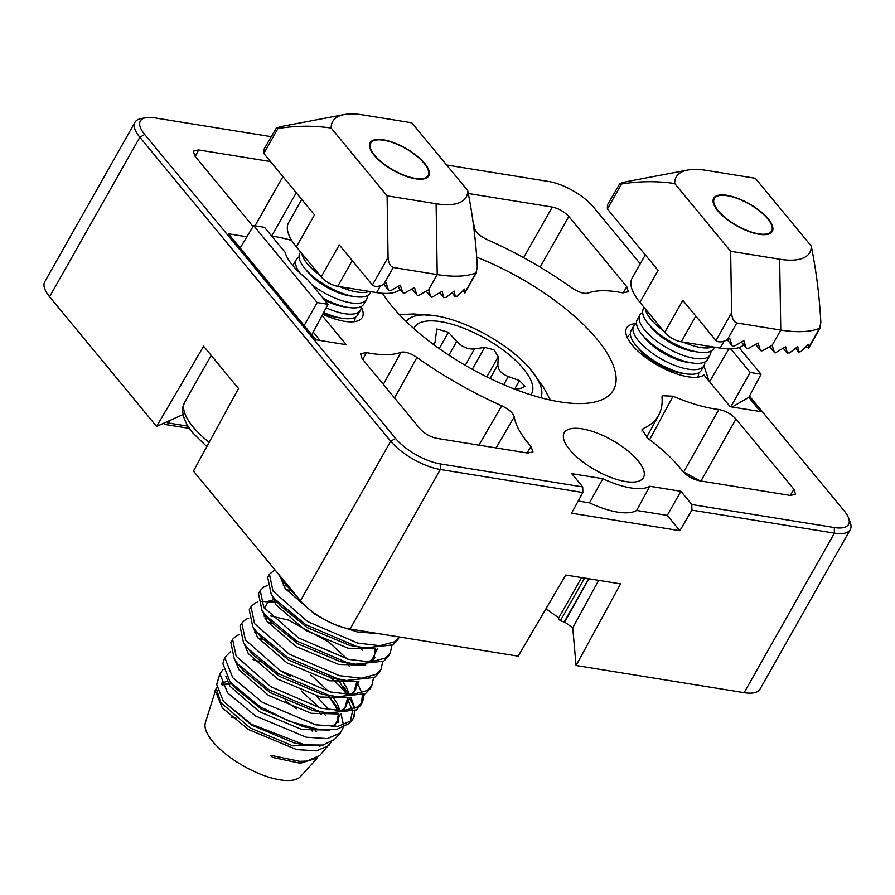 <?xml version="1.0" encoding="UTF-8"?>
<svg xmlns="http://www.w3.org/2000/svg" width="895" height="895" viewBox="0 0 895 895"><rect width="100%" height="100%" fill="white"/><g stroke="black" fill="none" stroke-linecap="round" stroke-linejoin="round"><path stroke-width="1.34" d="M322.726 314.234A45.511 17.139 29.5 0 0 344.441 321.305A45.511 17.139 29.5 0 0 362.24 317.468A45.511 17.139 29.5 0 0 361.256 306.985M569.667 449.682A45.511 17.139 29.5 0 0 610.871 477.438A45.511 17.139 29.5 0 0 643.371 477.706A45.511 17.139 29.5 0 0 637.99 460.712A45.511 17.139 29.5 0 0 596.495 432.844A45.511 17.139 29.5 0 0 564.152 432.889A45.511 17.139 29.5 0 0 569.667 449.682M476.576 257.133A136.711 51.507 -150.5 0 1 613.276 390.332A136.711 51.507 -150.5 0 1 559.8 401.855A136.711 51.507 -150.5 0 1 382.467 293.291M636.065 323.576A45.511 17.139 29.5 0 0 626.567 328.129A45.511 17.139 29.5 0 0 643.259 355.628A45.511 17.139 29.5 0 0 687.986 376.784A45.511 17.139 29.5 0 0 703.985 374.938L730.186 406.699L760.504 411.588L748.791 397.369L732.11 407.012M850.239 529.639A40.376 15.215 -150.5 0 1 834.397 533.14L691.869 510.116L691.835 504.534L834.308 527.547A36.337 13.693 29.5 0 0 848.572 518.004L850.25 522.535A40.376 15.215 -150.5 0 1 850.239 529.639L759.989 689.161A40.376 15.215 -150.5 0 1 744.137 692.663L576.056 665.511L572.755 627.831L564.678 622.081L560.371 620.806L558.435 618.467L581.571 577.577M558.782 617.874L545.972 608.745M576.056 665.511L620.571 583.876L565.741 575.026L518.16 656.169L350.079 629.017A40.376 15.215 -150.5 0 1 300.463 600.746L193.454 471.083L238.529 388.519L203.612 346.22L156.591 426.434L49.583 296.771A40.376 15.215 -150.5 0 1 44.75 281.78L135 122.257A40.376 15.215 -150.5 0 1 141.086 118.599L145.84 117.692A36.337 13.693 29.5 0 0 144.71 134.485L395.59 438.46A36.337 13.693 29.5 0 0 440.239 463.901L582.712 486.914L582.858 492.518L440.329 469.495A40.376 15.215 -150.5 0 1 390.723 441.224L139.833 137.248A40.376 15.215 -150.5 0 1 135 122.257M183.106 414.53L156.591 426.434M683.332 472.057A102.287 38.541 29.5 0 0 683.623 472.09L718.853 409.507A100.945 38.037 -150.5 0 1 673.051 396.216L662.233 395.724L661.998 397.011A188.442 70.996 -150.5 0 1 658.72 415.045A188.442 70.996 -150.5 0 1 643.169 428.627L642.062 429.611L647.913 438.427A100.945 38.037 -150.5 0 1 682.314 470.848C686.733 475.871 692.361 479.172 699.208 480.727L790.296 495.438L793.966 489.285L735.981 419.017L700.617 481.588M718.853 409.507C725.498 410.783 731.204 413.949 735.981 419.017M793.966 489.285L795.554 494.32L790.296 495.438M473.186 222.698A100.945 38.037 -150.5 0 1 474.686 228.549C475.883 232.454 480.033 236.135 487.148 239.591A188.442 70.996 -150.5 0 1 571.983 287.955C578.595 292.296 583.909 294.019 587.959 293.112A100.945 38.037 -150.5 0 1 622.528 292.799L628.391 291.792L626.802 286.747L568.817 216.478L540.132 267.146M523.631 257.67L552.282 207.058L468.387 193.51M552.282 207.058C558.782 208.535 564.297 211.679 568.817 216.478M271.722 236.09A100.945 38.037 -150.5 0 1 291.736 240.464M270.503 161.559L198.634 149.946L193.32 151.154L194.965 156.11L252.949 226.368M383.362 384.369L400.971 352.272A100.945 38.037 -150.5 0 1 366.402 352.585L362.766 359.421M400.971 352.272C405.01 351.366 410.335 353.089 416.936 357.441L394.594 397.984M478.903 445.151L501.782 405.793A188.442 70.996 -150.5 0 1 416.936 357.441M501.782 405.793C508.886 409.261 513.048 412.942 514.245 416.846L496.098 447.936M527.099 452.937L531.015 446.415A100.945 38.037 -150.5 0 1 514.245 416.846M531.015 446.415L532.995 451.919L527.737 453.038L436.648 438.326C430.148 436.849 424.633 433.706 420.113 428.906L362.117 358.638L360.484 353.693L366.402 352.585M322.088 315.443L346.231 344.687L315.913 339.798L228.426 233.796L246.897 236.783M271.118 136.655L154.622 117.849A36.337 13.693 29.5 0 0 145.84 117.692M691.835 504.534L680.905 491.288L649.792 486.265A56.53 21.301 -150.5 0 1 602.883 478.691L571.782 473.668L582.712 486.914M848.572 518.004A36.337 13.693 29.5 0 0 844.22 510.9L749.462 396.093M640.261 263.779L593.34 206.935A36.337 13.693 29.5 0 0 548.68 181.484L446.605 165.004M564.678 622.081L588.899 578.763M572.755 627.831L598.654 580.34M691.869 510.116L679.876 530.69L571.525 513.193L582.858 492.518M563.962 622.405L588.664 578.729M560.371 620.806L584.558 578.058M679.876 530.69L667.256 515.397L680.905 491.288M667.256 515.397L636.658 510.452A57.045 21.491 -150.5 0 1 589.503 502.845L578.192 501.01M589.503 502.845L602.883 478.691M636.658 510.452L649.792 486.265M320.097 340.469L313.228 332.134M328.017 304.3L307.421 279.352A57.381 21.614 -150.5 0 1 285.08 252.278L264.495 227.33L253.632 225.585L317.154 302.544L328.017 304.3L311.807 334.819M317.154 302.544L304.132 325.556M253.632 225.585L240.14 248.027M703.929 365.809L709.03 381.069M739.046 347.54L761.074 374.233L748.791 397.369M761.074 374.233L750.223 372.477L730.801 406.8M728.843 348.893L709.567 381.706M750.223 372.477L730.756 348.882M296.256 192.749L271.644 236M643.169 428.627L641.849 431.077M673.051 396.216L649.625 439.691M683.534 472.258A4.039 2.741 -82.6 0 1 683.623 472.09L699.812 480.682M415.526 178.787A33.652 12.675 -150.5 0 1 382.355 163.08A33.652 12.675 -150.5 0 1 370.15 142.741A33.652 12.675 -150.5 0 1 383.351 139.821A33.652 12.675 -150.5 0 1 416.522 155.54A33.652 12.675 -150.5 0 1 428.727 175.879A33.652 12.675 -150.5 0 1 415.526 178.787M462.491 291.244L465.008 292.296L476.006 272.863A127.873 48.173 -150.5 0 1 437.219 274.586L393.263 267.493L383.754 284.308L386.192 282.932L388.396 289.902A2.696 1.779 140.5 0 0 388.62 290.316A2.696 1.779 140.5 0 0 389.47 290.763A2.696 1.779 140.5 0 0 391.26 290.36L400.333 285.214L402.549 292.184A2.696 1.779 140.5 0 0 402.772 292.598A2.696 1.779 140.5 0 0 403.623 293.057A2.696 1.779 140.5 0 0 405.401 292.643L414.474 287.496L416.69 294.466A2.696 1.779 140.5 0 0 416.913 294.88A2.696 1.779 140.5 0 0 419.554 294.936L428.627 289.779L430.73 296.625L431.748 297.42L442.108 291.255L443.842 297.789L439.747 292.844M426.21 291.155L431.748 297.42M383.754 284.308C378.652 286.847 374.871 287.082 372.409 285.024L388.072 257.357L387.099 195.826L331.172 128.052C313.664 125.457 295.921 125.613 277.942 128.533L263.835 153.47L314.514 214.878L296.402 246.886L321.171 276.902L339.283 244.883L372.409 285.024M439.825 292.788L443.674 297.453L446.113 297.408L454.201 291.065L455.309 296.827L452.009 292.833M331.172 128.052A76.724 28.908 29.5 0 1 344.228 114.56A76.724 28.908 29.5 0 1 362.766 114.884L411.778 122.794L467.705 190.557C472.717 215.248 475.927 240.789 477.315 267.18L476.006 272.863L476.722 272.147L464.897 293.057L464.762 289.007L457.323 296.133L455.186 296.547L452.076 292.777M263.835 153.47L263.902 149.409L276.208 128.231A127.873 48.173 -150.5 0 1 284.084 125.971L344.228 114.56M387.099 195.826L436.111 203.736A76.724 28.908 29.5 0 0 467.705 190.557M352.261 260.602L337.706 286.322L376.605 292.609A65.279 24.59 29.5 0 0 400.177 289.454M301.749 199.406L288.593 222.654A65.279 24.59 29.5 0 0 296.402 246.886M337.706 286.322A13.459 5.068 -150.5 0 1 321.171 276.902M276.208 128.231L277.942 128.533M388.072 257.357C388.475 263.029 390.209 266.408 393.263 267.493M432.878 344.016L435.059 342.282L436.782 328.991L448.429 332.28L456.674 341.442C462.1 347.047 468.063 349.531 474.551 348.905L484.665 347.405L493.95 349.755L498.269 356.657L497.866 364.757C497.922 369.825 501.413 373.763 508.338 376.56L519.492 380.588L525.007 386.316L520.957 388.34L514.983 389.269M530.892 394.829A67.304 25.351 29.5 0 0 497.676 346.186A67.304 25.351 29.5 0 0 413.87 328.633M540.86 397.749A77.395 29.155 29.5 0 0 530.187 368.997A77.395 29.155 29.5 0 0 501.379 344.016A77.395 29.155 29.5 0 0 436.38 315.924A77.395 29.155 29.5 0 0 406.24 321.585M216.4 687.528L205.358 722.735A54.841 20.663 29.5 0 0 233.662 759.889A54.841 20.663 29.5 0 0 300.463 776.547L317.479 757.964L300.284 763.267L272.427 757.371L270.838 755.335L299.657 761.343L306.974 761.063L319.649 755.593L330.993 742.235M300.608 763.267A54.841 20.663 29.5 0 0 299.601 761.343M285.684 700.942L296.234 708.818M215.057 690.056L222.329 707.911L248.698 729.638L296.637 749.585L316.517 750.86L328.89 745.49M320.186 713.237L318.81 711.67M236.123 718.237A54.841 20.663 29.5 0 0 231.514 717.085M231.57 683.814L221.803 684.373M316.438 696.041L328.89 709.802M340.346 732.971L334.305 739.583L322.815 745.076L304.602 744.864L251.394 724.212L223.392 701.333L216.702 684.518L219.879 673.79L227.554 692.819L255.5 715.966L306.224 737.212L327.29 738.61L340.346 732.971L343.21 727.523M343.546 725.252L341.04 713.908M339.485 710.809L332.246 700.393M330.244 698.044L327.783 695.359M222.978 669.549L219.879 673.79M351.802 720.464L348.972 723.563L336.8 729.38L317.479 729.145L288.962 721.135L260.098 706.714L230.216 682.18L222.877 663.698L224.712 657.523L232.801 677.739L262.302 702.295L315.79 724.827L338.008 726.371L351.802 720.464L352.898 719.088A72.014 27.13 29.5 0 0 353.301 718.439A72.014 27.13 29.5 0 0 354.599 710.887M253.028 659.559L259.416 661.528M280.784 670.926L290.506 676.497M230.541 651.627L224.712 657.523M336.072 678.399L339.988 682.505L346.768 694.464M343.053 686.029L349.229 694.542L346.757 687.886L341.689 679.786M350.997 697.597L354.867 708.46M355.069 710.63L352.898 719.088M354.219 708.717A72.014 27.13 29.5 0 0 349.106 697.652M346.857 694.464A72.014 27.13 29.5 0 0 329.069 676.441M232.599 639.298L230.832 642.42L234.378 659.291L238.059 664.247L269.071 689.855L319.246 711.346L327.883 713.046L356.176 709.97L360.786 705.204L362.553 702.083L357.944 706.86L342.807 710.787L321.003 708.225L270.838 686.745L236.146 656.169L232.599 639.298L236.582 635.629L239.491 634.499M361.558 703.582L362.318 695.303M361.86 692.976L356.669 681.386M364.276 694.352L362.553 702.083M241.807 623.021L240.039 626.142L243.585 643.013L247.277 647.969L278.278 673.577L328.454 695.068L337.091 696.769L365.395 693.692L369.993 688.926L371.761 685.805L367.151 690.582L352.026 694.509L330.221 691.947L280.045 670.467L245.353 639.891L241.807 623.021L245.789 619.351L248.698 618.221M373.495 678.074L371.761 685.805M251.014 606.743L249.246 609.864L252.804 626.735L256.485 631.691L287.485 657.299L337.661 678.79L346.298 680.491L374.602 677.414L379.211 672.648L380.968 669.527L376.37 674.304L361.233 678.231L339.429 675.669L289.253 654.189L254.56 623.614L251.014 606.743L255.008 603.073L257.905 601.943M382.702 661.797L380.968 669.527M260.221 590.465L258.465 593.586L262.011 610.457L265.692 615.413L296.692 641.021L346.868 662.513L355.505 664.213L383.81 661.136L388.419 656.371L390.186 653.249L385.577 658.026L370.44 661.953L348.636 659.391L298.46 637.911L263.779 607.336L260.221 590.465L264.215 586.796L267.124 585.666M391.909 645.519L390.186 653.249M269.44 574.187L267.672 577.309L271.219 594.179L274.899 599.135L305.911 624.744L356.076 646.235L364.712 647.935L393.017 644.87L397.626 640.093L399.383 636.983L394.784 641.749L379.648 645.675L357.843 643.113L307.667 621.633L272.986 591.058L269.44 574.187L274.955 569.835M264.238 639.824L258.174 638.292M273.445 623.546L267.381 622.014M260.557 601.373L277.528 602.313M290.573 590.633L285.796 589.458M277.808 573.281L284.107 582.858L294.086 593.005M346.969 697.652L351.97 709.455M352.361 711.872L350.258 721.896M299.903 272.964A40.376 15.215 -150.5 0 1 296.323 259.572L293.728 264.159A40.376 15.215 29.5 0 0 293.079 265.882M300.608 251.987L299.859 253.307A40.376 15.215 29.5 0 0 304.692 268.299A40.376 15.215 29.5 0 0 304.781 268.399A40.376 15.215 29.5 0 0 354.677 296.625A40.376 15.215 29.5 0 0 370.15 293.068L370.933 291.692M296.323 259.572A40.376 15.215 -150.5 0 1 299.087 256.999M319.694 275.101A40.376 15.215 -150.5 0 1 307.287 263.712A40.376 15.215 -150.5 0 1 301.794 253.419M374.725 155.316A32.914 12.396 -150.5 0 1 375.755 140.112A32.914 12.396 -150.5 0 1 424.152 163.293A32.914 12.396 -150.5 0 1 428.09 169.726A32.914 12.396 -150.5 0 1 410.514 177.355A32.914 12.396 -150.5 0 1 374.725 155.316M355.102 317.345A40.376 15.215 -150.5 0 1 354.331 321.036A40.376 15.215 -150.5 0 1 353.872 321.73M361.244 306.493A40.376 15.215 -150.5 0 1 360.472 310.185A40.376 15.215 -150.5 0 1 326.16 307.779M323.688 312.433A40.376 15.215 29.5 0 0 342.393 318.329A40.376 15.215 29.5 0 0 357.877 314.772L360.472 310.185M367.386 295.641A40.376 15.215 -150.5 0 1 366.603 299.333A40.376 15.215 -150.5 0 1 311.751 284.599M322.938 298.147A40.376 15.215 29.5 0 0 348.535 307.477A40.376 15.215 29.5 0 0 364.008 303.92L366.603 299.333M369.21 291.412A40.376 15.215 -150.5 0 1 339.708 286.646M354.677 296.625L349.621 295.853A33.652 12.675 -150.5 0 1 308.048 272.337A33.652 12.675 -150.5 0 1 307.969 272.237M348.535 307.477L343.49 306.705A33.652 12.675 -150.5 0 1 324.672 300.25M342.393 318.329L337.348 317.557A33.652 12.675 -150.5 0 1 323.24 313.284M685.939 373.808L680.882 373.036A33.652 12.675 -150.5 0 1 639.31 349.52L636.054 345.582A40.376 15.215 29.5 0 0 685.939 373.808A40.376 15.215 29.5 0 0 698.861 372.712A40.376 15.215 29.5 0 0 701.411 370.25L704.007 365.663A40.376 15.215 -150.5 0 1 701.456 368.125A40.376 15.215 -150.5 0 1 657.478 356.702A40.376 15.215 -150.5 0 1 633.716 325.903A40.376 15.215 -150.5 0 1 636.278 323.442A40.376 15.215 -150.5 0 1 636.49 323.33M633.716 325.903L631.12 330.49A40.376 15.215 29.5 0 0 636.054 345.582M627.227 337.493A40.376 15.215 -150.5 0 1 627.585 336.755A40.376 15.215 -150.5 0 1 630.136 334.294A40.376 15.215 -150.5 0 1 630.349 334.182M692.081 362.956L687.024 362.184A33.652 12.675 -150.5 0 1 645.452 338.668L642.185 334.73A40.376 15.215 29.5 0 0 692.081 362.956A40.376 15.215 29.5 0 0 704.991 361.86A40.376 15.215 29.5 0 0 707.553 359.398L710.149 354.812A40.376 15.215 -150.5 0 1 707.587 357.273A40.376 15.215 -150.5 0 1 663.609 345.85A40.376 15.215 -150.5 0 1 639.858 315.051A40.376 15.215 -150.5 0 1 642.42 312.59A40.376 15.215 -150.5 0 1 642.632 312.478M639.858 315.051L637.262 319.638A40.376 15.215 29.5 0 0 642.185 334.73M698.212 352.104L693.166 351.332A33.652 12.675 -150.5 0 1 651.594 327.816L648.327 323.878A40.376 15.215 29.5 0 0 698.212 352.104A40.376 15.215 29.5 0 0 711.133 351.008A40.376 15.215 29.5 0 0 713.695 348.547L714.478 347.17M644.154 307.466L643.404 308.786A40.376 15.215 29.5 0 0 648.327 323.878M712.756 346.891A40.376 15.215 -150.5 0 1 683.254 342.125M663.24 330.579A40.376 15.215 -150.5 0 1 645.34 308.898M769.543 232.991A32.914 12.396 -150.5 0 1 730.633 221.691A32.914 12.396 -150.5 0 1 716.414 196.576A32.914 12.396 -150.5 0 1 719.289 195.591A32.914 12.396 -150.5 0 1 749.093 203.993A32.914 12.396 -150.5 0 1 771.635 225.204A32.914 12.396 -150.5 0 1 769.543 232.991M698.648 372.823A40.376 15.215 -150.5 0 1 697.876 376.515A40.376 15.215 -150.5 0 1 697.418 377.209M704.79 361.972A40.376 15.215 -150.5 0 1 704.007 365.663M710.921 351.12A40.376 15.215 -150.5 0 1 710.149 354.812M759.061 234.266A33.652 12.675 -150.5 0 1 725.901 218.559A33.652 12.675 -150.5 0 1 713.695 198.22A33.652 12.675 -150.5 0 1 726.897 195.3A33.652 12.675 -150.5 0 1 760.056 211.019A33.652 12.675 -150.5 0 1 772.273 231.357A33.652 12.675 -150.5 0 1 759.061 234.266M806.037 346.723L808.543 347.775L819.551 328.331A127.873 48.173 -150.5 0 1 780.764 330.065L736.809 322.972L727.288 339.787L729.727 338.411L731.942 345.38A2.696 1.779 140.5 0 0 732.166 345.794A2.696 1.779 140.5 0 0 733.016 346.242A2.696 1.779 140.5 0 0 734.806 345.839L743.879 340.693L746.094 347.663A2.696 1.779 140.5 0 0 746.307 348.077A2.696 1.779 140.5 0 0 747.157 348.535A2.696 1.779 140.5 0 0 748.947 348.121L758.02 342.975L760.235 349.945A2.696 1.779 140.5 0 0 760.459 350.359A2.696 1.779 140.5 0 0 763.099 350.415L772.172 345.257L774.276 352.104L775.283 352.898L785.642 346.734L787.376 353.268L783.293 348.323M769.756 346.633L775.283 352.898M731.942 345.38L727.322 339.776C722.187 342.326 718.416 342.561 715.955 340.503L731.607 312.825L730.644 251.294L674.707 183.531C657.198 180.935 639.466 181.092 621.488 184.012L607.369 208.949L658.06 270.357L639.947 302.365L664.716 332.381L682.829 300.362L715.955 340.503M783.371 348.267L787.22 352.921L789.659 352.887L797.747 346.544L798.843 352.306L795.554 348.312M674.707 183.531A76.724 28.908 29.5 0 1 687.763 170.039A76.724 28.908 29.5 0 1 706.312 170.363L755.324 178.273L811.25 246.035C816.262 270.726 819.462 296.267 820.86 322.659L819.551 328.331L820.268 327.626L808.442 348.535L808.308 344.486L800.868 351.612L798.732 352.015L795.621 348.256M607.369 208.949L607.448 204.888L619.754 183.71A127.873 48.173 -150.5 0 1 627.63 181.45L687.763 170.039M730.644 251.294L779.646 259.214A76.724 28.908 29.5 0 0 811.25 246.035M695.807 316.08L681.252 341.8L720.151 348.088A65.279 24.59 29.5 0 0 743.723 344.933M645.295 254.885L632.138 278.132A65.279 24.59 29.5 0 0 639.947 302.365M681.252 341.8A13.459 5.068 -150.5 0 1 664.716 332.381M619.754 183.71L621.488 184.012M731.607 312.825C732.02 318.508 733.755 321.887 736.809 322.972M440.239 463.901L440.329 469.495L350.079 629.017M744.137 692.663L834.397 533.14L834.308 527.547M300.463 600.746L390.723 441.224L395.59 438.46M144.71 134.485L139.833 137.248L49.583 296.771M170.005 420.415L168.528 423.022L187.916 426.154M198.634 149.946L195.199 156.401M255.041 225.808L282.932 176.617M623.099 292.9L626.802 286.747M163.595 423.29A4.039 4.039 0 0 0 165.989 424.61A4.039 2.618 -80.8 0 0 168.528 423.022A4.039 1.611 -150.5 0 1 166.09 422.171M397.917 286.579L402.549 292.184M383.776 284.297L388.396 289.902M412.069 288.861L416.69 294.466M428.627 289.779L437.219 274.586L436.111 203.736M376.605 292.609L380.487 285.751M514.647 389.146L519.492 380.588M439.199 348.591L448.429 332.28M448.898 355.203L456.674 341.442M465.266 365.328L474.551 348.905M472.28 369.299L484.665 347.405M486.813 376.907L498.269 356.657M490.091 378.507L497.866 364.757M503.728 384.705L508.338 376.56M316.148 731.607L314 728.552M227.14 681.229L221.289 683.31M223.392 701.333L251.797 725.196L294.41 743.051L304.602 744.864M325.355 715.329L323.263 712.342M319.705 707.911L301.223 690.918M230.216 682.18L234.244 687.047L261.016 708.918L303.629 726.774L313.731 728.496M332.403 726.706L335.043 725.297L340.48 713.919M340.01 710.82L337.538 704.164L332.47 696.064M328.912 691.634L310.431 674.64M238.059 664.247L243.451 670.769L270.223 692.64L312.836 710.496L327.883 713.046M340.615 710.82L344.251 709.03L349.688 697.641M256.899 632.194L254.773 632.396M250.343 651.448L252.67 654.491L279.43 676.363L322.043 694.218L337.091 696.769M349.822 694.542L353.469 692.752L358.895 681.363M347.327 659.078L328.745 642.006L288.436 620.078L270.749 616.006M266.106 615.917L263.98 616.118M256.485 631.691L261.877 638.213L288.637 660.085L331.251 677.94L346.298 680.491M362.195 650.217L360.103 647.23M273.188 599.84L268.522 601.205L264.305 608.141M265.692 615.413L271.084 621.935L297.845 643.807L340.458 661.662L355.505 664.213M368.248 661.987L371.884 660.197L377.321 648.808M274.899 599.135L280.292 605.658L307.063 627.529L349.676 645.384L364.712 647.935M284.107 582.858L298.684 598.587M312.389 731.338L310.05 728.362L312.389 731.338M231.637 683.892L222.072 684.888M216.881 690.146L220.685 702.474L250.208 728.015L292.822 745.871L323.24 744.998M321.193 714.434L318.922 711.693M225.876 676.105L229.903 686.197L259.416 711.738L302.029 729.593L329.483 730.029M338.086 722.534L338.478 713.941M337.56 710.742L335.949 706.983L328.129 695.415M235.116 660.387L239.11 669.919L268.623 695.46L311.236 713.315L338.153 713.93M344.15 710.719L347.696 697.664M244.335 644.109L248.318 653.641L277.83 679.182L320.444 697.037L347.361 697.652M353.357 694.442L356.904 681.386M349.229 666.227L346.88 663.251M268.668 618.792L265.267 618.702L268.668 618.792M253.542 627.831L257.525 637.363L287.049 662.904L329.662 680.759L356.579 681.375M277.685 602.503L274.474 602.424L277.685 602.503M262.75 611.553L266.732 621.085L296.256 646.626L338.869 664.482L365.786 665.097M371.783 661.886L374.927 657.422M271.957 595.276L275.951 604.807L305.464 630.349L348.077 648.204L374.994 648.819M281.164 578.998L285.158 588.53L314.671 614.071L326.093 620.414M336.554 625.191L357.284 631.926L378.898 633.671M211.175 355.382L184.918 401.799A67.304 25.351 29.5 0 0 192.973 426.781A67.304 25.351 29.5 0 0 209.15 442.343M741.463 342.058L746.094 347.663M755.615 344.34L760.235 349.945M772.172 345.257L780.764 330.065L779.646 259.214M720.151 348.088L724.033 341.23M658.72 415.045L646.604 437.42M165.989 424.61L189.382 428.392M426.132 291.199L430.942 297.017M397.839 286.624L402.772 292.598M383.698 284.341L388.62 290.316M416.913 294.88L411.991 288.906M550.414 400.076L543.5 387.345L530.187 368.997M399.327 314.592L413.792 313.966L436.38 315.924M433.717 344.631L435.059 342.282M313.72 728.496L317.479 729.145M250.354 651.459L247.277 647.969M222.161 685.055L228.438 683.836M331.888 726.706L337.258 722.198L338.321 713.941M337.482 710.731L334.652 704.622L328.465 695.807L330.937 698.794M340.145 710.82L342.986 709.422L346.466 705.92L347.528 697.664M349.352 694.542L352.194 693.144L355.673 689.642L356.736 681.386M367.778 661.987L370.619 660.588L374.099 657.087L375.162 648.83M319.694 745.501L319.895 746.441M300.977 761.376L299.657 761.354M283.346 585.52L286.736 586.035M264.92 618.076L268.511 618.624M184.918 401.799C184.023 403.455 177.244 413.423 192.805 432.9L206.812 446.616M354.331 321.036L353.95 321.719M308.048 272.337L304.781 268.399M627.585 336.755L627.194 337.426M697.876 376.515L697.485 377.198M769.678 346.678L774.477 352.496M741.384 342.103L746.307 348.077M727.243 339.82L732.166 345.794M760.459 350.359L755.525 344.385"/></g></svg>

